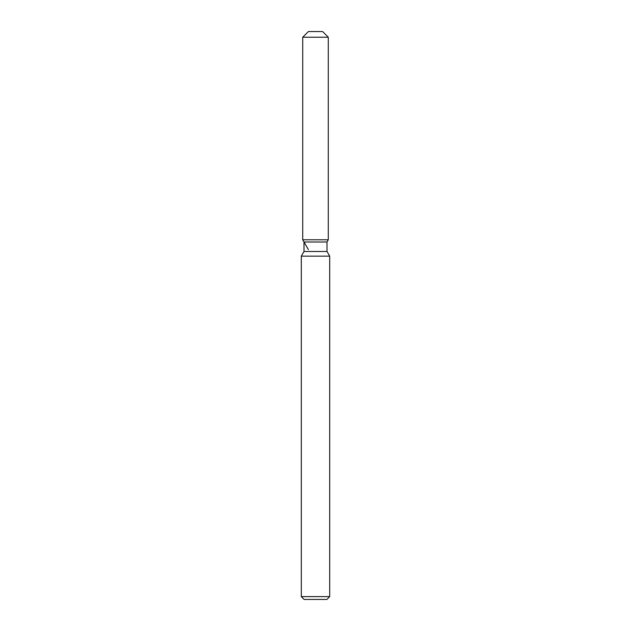 <?xml version="1.0" encoding="UTF-8"?>
<svg xmlns="http://www.w3.org/2000/svg" width="631" height="631" viewBox="0 0 631 631"><rect width="100%" height="100%" fill="white"/><g stroke="black" fill="none" stroke-linecap="round" stroke-linejoin="round"><path stroke-width="0.95" d="M322.599 31.55L308.401 31.55L322.599 31.55L328.278 37.229L328.278 239.78L315.5 239.78L328.278 239.78L327 241.996L327 251.485L329.697 256.154L329.697 596.611L301.303 596.611L304.142 599.45L326.858 599.45L329.697 596.611M327 251.485L304 251.485L304 241.996L327 241.996L328.278 239.78M304 251.485L301.303 256.154L329.697 256.154M308.401 31.55L302.722 37.229L302.722 239.78L315.5 239.78L302.722 239.78L304 241.996M302.722 37.229L328.278 37.229M301.303 256.154L301.303 596.611M308.401 249.616L302.722 239.78"/></g></svg>
